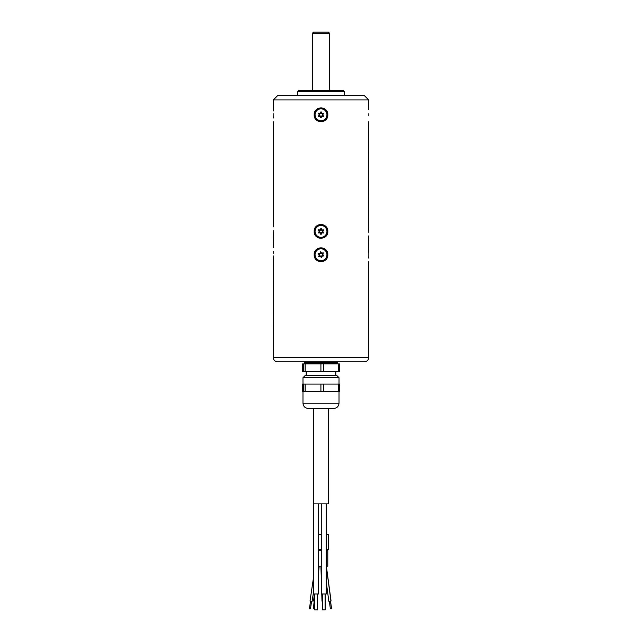 <?xml version="1.0" encoding="UTF-8"?>
<svg xmlns="http://www.w3.org/2000/svg" width="642" height="642" viewBox="0 0 642 642"><rect width="100%" height="100%" fill="white"/><g stroke="black" fill="none" stroke-linecap="round" stroke-linejoin="round"><path stroke-width="0.96" d="M329.482 90.41L329.482 33.159L312.518 33.159L312.518 90.41M312.518 33.159L313.577 32.1L328.423 32.1L329.482 33.159M368.219 253.646L368.219 255.829L368.219 253.646C368.789 246.103 368.789 246.103 368.219 253.646L368.331 251.367M368.331 251.351L368.428 250.179M368.5 249.497L368.709 238.302M368.219 255.829C368.789 263.372 368.789 263.372 368.219 255.829L368.323 258.06M315.013 251.327A6.893 6.893 0 0 0 314.636 252.105L314.973 251.399M314.997 251.351L315.671 250.372A6.893 6.893 0 0 0 315.166 251.078M317.477 248.815L318.592 248.285M322.749 248.069L325.976 249.971M326.329 250.372L326.706 250.87M326.987 251.327L327.364 252.105M326.337 259.095A6.893 6.893 0 0 0 327.364 257.378L327.027 258.076M327.003 258.124L326.329 259.111M324.523 260.66L323.407 261.198M323.351 261.214L321 261.631M319.251 261.406L314.636 257.378M322.677 255.38A2.078 2.078 0 0 1 322.388 253.606A2.078 2.078 0 0 1 320.711 252.964A2.078 2.078 0 0 1 319.323 254.104A2.078 2.078 0 0 1 319.612 255.877A2.078 2.078 0 0 1 321.289 256.511A2.078 2.078 0 0 1 322.677 255.38L323.568 255.965A1.485 1.485 0 0 0 321.682 257.498L321.217 257.57A1.485 1.485 0 0 0 318.954 256.712L318.657 256.343A1.485 1.485 0 0 0 318.272 253.951L318.432 253.51A1.485 1.485 0 0 0 320.318 251.977L320.783 251.905A1.485 1.485 0 0 0 323.046 252.763L323.343 253.133A1.485 1.485 0 0 0 323.728 255.524L323.777 255.789M322.388 253.606L323.303 252.86M320.711 252.964L320.527 251.808M320.318 251.977L320.783 251.905M319.323 254.104L318.223 253.686M318.272 253.951L318.432 253.51M319.612 255.877L318.697 256.615M321.289 256.511L321.473 257.667M321.682 257.498L321.217 257.57M323.728 255.524L323.568 255.965M321.947 260.596A5.939 5.939 0 0 0 325.598 250.982A5.939 5.939 0 0 0 315.447 252.627A5.939 5.939 0 0 0 321.947 260.596M327.805 253.646C326.979 246.127 315.037 246.079 314.195 253.646L314.195 255.829C315.021 263.356 326.963 263.397 327.805 255.829L327.805 253.646A6.893 6.893 0 0 0 318.657 248.261M318.617 248.269A6.893 6.893 0 0 0 316.843 249.24M314.195 255.829A6.893 6.893 0 0 0 325.333 260.098M273.781 253.646C273.211 246.103 273.211 246.103 273.781 253.646L273.677 251.415M273.781 255.829C273.211 263.372 273.211 263.372 273.781 255.829L273.572 259.296M273.5 259.986L273.291 357.578L368.709 357.578C368.46 360.154 367.047 361.566 364.471 361.815L277.529 361.815C274.953 361.566 273.54 360.154 273.291 357.578M273.781 230.326C273.211 222.782 273.211 222.782 273.781 230.326L273.669 234.787M273.669 234.803L273.572 235.967M273.5 236.657L273.291 247.844M273.781 232.508C273.211 240.052 273.211 240.052 273.781 232.508M273.348 224.941L273.572 226.859M368.219 115.889C368.781 123.425 368.781 123.425 368.219 115.889C368.781 123.425 368.781 123.425 368.219 115.889L368.219 113.698C368.781 106.171 368.781 106.171 368.219 113.698M368.596 108.739L368.5 109.557M326.979 118.224L327.011 118.168A6.893 6.893 0 0 0 327.805 115.889C327.035 123.416 314.973 123.425 314.195 115.889L316.522 120.03M321.185 121.683L323.375 121.266M323.624 121.169L325.462 120.046A6.893 6.893 0 0 1 314.195 115.889L314.195 113.698C314.965 106.171 327.027 106.163 327.805 113.698A6.893 6.893 0 0 0 316.53 109.549M273.781 113.698C273.219 106.171 273.219 106.171 273.781 113.698L273.781 115.889C273.219 123.425 273.219 123.425 273.781 115.889L273.677 118.048M273.636 110.954L273.5 109.549M273.428 108.931L273.348 108.329M326.361 235.75L326.329 235.783A6.893 6.893 0 0 0 327.179 234.458M317.461 237.331L316.53 236.665M316.522 236.657L315.952 236.112M315.88 236.031L315.005 234.82M314.628 234.041L314.195 232.508A6.893 6.893 0 0 0 321.682 238.27M315.671 227.043L315.647 227.075A6.893 6.893 0 0 0 314.636 228.777L315.005 228.014M317.477 225.494L318.592 224.957M318.657 224.933L319.86 224.62M323.568 225.021L324.387 225.414M325.478 226.177L327.035 228.079M327.532 229.218L327.733 229.956M368.219 232.508C368.789 240.052 368.789 240.052 368.219 232.508L368.428 226.859M368.652 237.885L368.428 235.967M368.5 226.169L368.709 121.683M368.219 230.326C368.789 222.782 368.789 222.782 368.219 230.326M322.541 232.332A2.078 2.078 0 0 1 322.565 230.534A2.078 2.078 0 0 1 321.024 229.619A2.078 2.078 0 0 1 319.459 230.494A2.078 2.078 0 0 1 319.435 232.292A2.078 2.078 0 0 1 320.976 233.215A2.078 2.078 0 0 1 322.541 232.332L323.311 233.07A1.485 1.485 0 0 0 321.201 234.25L320.727 234.242A1.485 1.485 0 0 0 318.641 233.006L318.416 232.589A1.485 1.485 0 0 0 318.448 230.165L318.689 229.764A1.485 1.485 0 0 0 320.799 228.576L321.273 228.584A1.485 1.485 0 0 0 323.359 229.828L323.584 230.237A1.485 1.485 0 0 0 323.552 232.661L323.552 232.934M322.565 230.534L323.592 229.964M323.359 229.828L323.584 230.237M321.024 229.619L321.04 228.448M320.799 228.576L321.273 228.584M319.459 230.494L318.448 229.892M318.448 230.165L318.689 229.764M319.435 232.292L318.408 232.861M318.641 233.006L318.416 232.589M320.976 233.215L320.96 234.386M321.201 234.25L320.727 234.242M323.552 232.661L323.311 233.07M320.92 237.347A5.939 5.939 0 0 0 326.184 228.52A5.939 5.939 0 0 0 315.896 228.375A5.939 5.939 0 0 0 320.92 237.347M327.805 230.326L327.805 232.508C326.963 240.068 315.021 240.028 314.195 232.508L314.195 230.326C315.037 222.758 326.979 222.798 327.805 230.326A6.893 6.893 0 0 0 316.667 226.056M323.656 237.773A6.893 6.893 0 0 0 325.783 236.376M322.541 115.712A2.078 2.078 0 0 1 322.565 113.915A2.078 2.078 0 0 1 321.024 113A2.078 2.078 0 0 1 319.459 113.875A2.078 2.078 0 0 1 319.435 115.672A2.078 2.078 0 0 1 320.976 116.587A2.078 2.078 0 0 1 322.541 115.712L323.311 116.443A1.485 1.485 0 0 0 321.201 117.63L320.727 117.622A1.485 1.485 0 0 0 318.641 116.387L318.416 115.969A1.485 1.485 0 0 0 318.448 113.546L318.689 113.144A1.485 1.485 0 0 0 320.799 111.957L321.273 111.965A1.485 1.485 0 0 0 323.359 113.209L323.584 113.618A1.485 1.485 0 0 0 323.552 116.041L323.552 116.314M322.565 113.915L323.592 113.345M323.359 113.209L323.584 113.618M321.024 113L321.04 111.828M320.799 111.957L321.273 111.965M319.459 113.875L318.448 113.273M318.448 113.546L318.689 113.144M319.435 115.672L318.408 116.242M318.641 116.387L318.416 115.969M320.976 116.587L320.96 117.759M321.201 117.63L320.727 117.622M323.552 116.041L323.311 116.443M320.92 120.728A5.939 5.939 0 0 0 326.184 111.893A5.939 5.939 0 0 0 315.896 111.756A5.939 5.939 0 0 0 320.92 120.728M325.478 120.03A6.893 6.893 0 0 0 327.011 118.168M316.522 109.557A6.893 6.893 0 0 0 314.195 113.698M327.805 113.698L327.805 115.889M368.709 107.904L368.709 99.951L273.291 99.951L273.291 107.904M273.291 99.951L277.529 95.714L364.471 95.714L368.709 99.951M344.321 95.714L344.321 91.469L297.679 91.469L297.679 95.714M297.679 91.469L298.739 90.41L343.261 90.41L344.321 91.469M326.409 534.385L326.409 503.882M326.24 549.504L328.319 549.504L328.319 534.385L326.24 534.385M321.273 534.385L318.552 534.385M328.319 549.504L327.789 550.29L326.24 550.29M321.273 550.29L318.552 550.29M327.789 550.29L327.789 566.196L326.24 566.196M321.273 566.196L318.552 566.196M326.361 566.196L331.055 600.984L329.354 601.249M314.732 601.008L314.155 601.177M313.673 590.873L312.124 601.281L310.03 600.968L313.673 576.46M331.529 608.801L330.397 601.056L329.402 601.201M314.732 601.064L314.171 601.072L313.44 608.801L314.5 608.801L313.44 608.801M331.376 608.801L330.357 608.801L331.376 608.801M311.603 601.201L310.471 608.801L309.404 608.801L310.551 601.048M314.732 606.345L314.732 608.801L313.705 608.801M326.24 503.882L326.24 593.994L325.173 593.994L325.181 609.9L322.332 609.9L322.332 593.994M317.493 593.994L317.493 609.9L314.732 609.9L314.732 593.994M325.173 593.994L321.273 593.994L321.273 503.882M318.552 503.882L318.552 593.994L313.697 593.994M313.473 408.464L313.473 503.882L328.527 503.882L328.527 408.464M303.602 371.357L302.478 371.357L302.478 363.934L303.602 363.934L303.602 371.357L305.119 371.357L305.119 363.934L320.912 363.934L320.912 371.357L323.64 371.357L323.64 363.934L339.522 363.934L339.522 371.357L338.31 371.357L338.31 363.934M303.602 363.934L305.119 363.934M320.912 363.934L323.64 363.934M320.912 384.085L323.64 384.085L323.64 391.5L320.912 391.5L320.912 384.085L305.119 384.085L305.119 391.5L303.602 391.5L303.602 384.085L305.119 384.085M303.602 384.085L302.478 384.085L302.478 391.5L303.602 391.5M338.31 384.085L339.522 384.085L339.522 391.5L338.31 391.5L338.31 384.085L323.64 384.085M335.252 375.602L336.906 375.602L339.024 377.721L302.976 377.721L305.094 375.602L335.252 375.602M332.404 408.464L308.28 408.464C305.054 408.151 303.289 406.386 302.976 403.168L339.024 403.168C338.711 406.386 336.946 408.151 333.72 408.464L332.404 408.464M338.31 391.5L323.64 391.5M320.912 391.5L305.119 391.5M323.64 371.357L338.31 371.357M305.119 371.357L320.912 371.357M304.998 361.815L304.252 362.658L337.748 362.658L337.002 361.815L364.471 361.815M318.552 549.504L321.273 549.504M336.055 362.874L304.252 362.874L305.094 363.717L336.906 363.717L337.748 362.874L336.055 362.874M273.291 224.523L273.291 121.683M330.927 600.984L326.297 566.196M328.824 601.265L326.24 581.845M322.003 601.153L321.778 593.994M321.273 577.511L320.92 566.196M318.552 571.589L319.058 566.196M313.641 601.024L314.307 593.994M318.552 573.033L319.17 566.196M330.534 601.105L331.577 608.801M329.346 601.193L330.357 608.801M325.085 593.994L325.085 609.9M313.673 593.994L313.673 503.882M326.144 593.994L326.144 503.882M339.024 403.168L339.024 391.5M302.976 403.168L302.976 391.5M339.024 384.085L339.024 377.721M302.976 384.085L302.976 377.721M335.846 375.602L335.846 371.357M306.154 375.602L306.154 371.357M368.709 357.578L368.709 261.631"/></g></svg>
